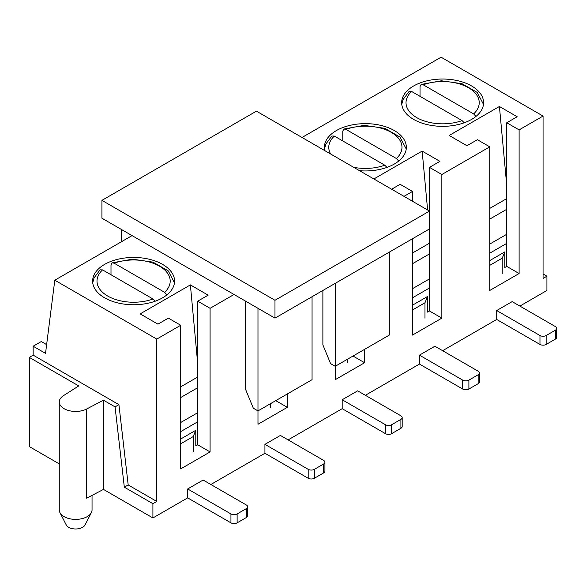 <?xml version="1.0" encoding="UTF-8"?>
<svg xmlns="http://www.w3.org/2000/svg" width="586" height="586" viewBox="0 0 586 586"><rect width="100%" height="100%" fill="white"/><g stroke="black" fill="none" stroke-linecap="round" stroke-linejoin="round"><path stroke-width="0.88" d="M103.466 489.405L103.466 400.194L115.054 406.889L124.327 487.178L152.909 503.682L152.909 517.951L103.466 489.405L86.662 498.203L86.662 408.991A16.386 9.464 180 0 1 64.064 408.669A16.386 9.464 180 0 1 59.267 401.981A16.386 9.464 180 0 1 63.508 395.631L78.744 385.925L29.3 357.379L33.16 355.145L33.16 346.223L45.525 353.365L54.798 280.211L156.777 339.089L180.722 325.259L180.722 468.888L210.081 451.938L210.081 308.309L234.034 294.487M519.885 306.082L546.921 290.473L546.921 276.196L543.061 278.431L543.061 116.072L519.108 129.894L519.108 273.523L489.75 290.473L489.75 146.844L441.851 174.503L441.851 318.125L412.493 335.075L412.493 238.729M442.628 350.692L496.708 319.465L539.97 344.443A4.373 2.52 180 0 0 546.152 344.443L555.418 339.089A4.373 2.52 180 0 0 556.7 337.309L556.7 328.387A4.373 2.52 180 0 1 555.418 330.167L546.152 335.522A4.373 2.52 180 0 1 539.97 335.522L496.708 310.543L496.708 319.465M365.371 395.294L419.444 364.067L462.713 389.045A4.373 2.52 180 0 0 468.895 389.045L478.161 383.698A4.373 2.52 180 0 0 479.443 381.911L479.443 372.989A4.373 2.52 180 0 1 478.161 374.776L468.895 380.124A4.373 2.52 180 0 1 462.713 380.124L419.444 355.145L419.444 364.067M288.114 439.896L342.187 408.676L385.456 433.655A4.373 2.52 180 0 0 391.638 433.655L400.905 428.3A4.373 2.52 180 0 0 402.186 426.513L402.186 417.591A4.373 2.52 180 0 1 400.905 419.378L391.638 424.733A4.373 2.52 180 0 1 385.456 424.733L342.187 399.755L342.187 408.676M210.857 484.497L264.931 453.278L308.199 478.257A4.373 2.52 180 0 0 314.382 478.257L323.648 472.902A4.373 2.52 180 0 0 324.93 471.122L324.93 462.2A4.373 2.52 180 0 1 323.648 463.98L314.382 469.335A4.373 2.52 180 0 1 308.199 469.335L264.931 444.356L264.931 453.278M152.909 517.951L187.674 497.88L230.943 522.859A4.373 2.52 180 0 0 237.125 522.859L246.391 517.504A4.373 2.52 180 0 0 247.673 515.724L247.673 506.802A4.373 2.52 180 0 1 246.391 508.589L237.125 513.937A4.373 2.52 180 0 1 230.943 513.937L187.674 488.958L187.674 497.88M59.267 463.885L29.3 446.583L29.3 357.379M403.996 196.354L412.493 191.454L412.493 201.262M335.236 283.331L335.236 379.684L364.595 362.734L364.595 349.351M257.979 308.309L257.979 424.286L287.338 407.336L287.338 393.953M156.777 339.089L156.777 501.448L152.909 503.682M187.674 488.958L203.13 480.037L246.391 505.015A4.373 2.52 180 0 1 247.673 506.802M264.931 444.356L280.386 435.435L323.648 460.413A4.373 2.52 180 0 1 324.93 462.2M342.187 399.755L357.643 390.833L400.905 415.811A4.373 2.52 180 0 1 402.186 417.591M419.444 355.145L434.9 346.231L478.161 371.209A4.373 2.52 180 0 1 479.443 372.989M496.708 310.543L512.157 301.622L555.418 326.6A4.373 2.52 180 0 1 556.7 328.387M489.75 260.587L504.817 251.892L504.817 267.502L506.751 266.388L506.751 209.29L489.75 219.105M46.631 344.634L41.276 341.543L33.16 346.223M324.805 150.639A40.969 23.652 180 0 1 324.395 147.291A40.969 23.652 180 0 1 365.371 123.639A40.969 23.652 180 0 1 406.34 147.291A40.969 23.652 180 0 1 359.577 170.709M104.623 297.827A40.969 23.652 180 0 1 92.625 281.104A40.969 23.652 180 0 1 133.593 257.452A40.969 23.652 180 0 1 174.569 281.104A40.969 23.652 180 0 1 149.276 302.955A40.969 23.652 180 0 1 104.623 297.827M506.751 209.29L506.751 122.76L517.174 116.739L499.411 106.476L449.191 135.469L466.961 145.731L477.392 139.71L489.75 146.844M506.751 122.76L519.108 129.894M302.017 137.476L441.082 57.194L543.061 116.072M132.055 235.609L54.798 280.211M180.722 439.002L195.79 430.307L195.79 445.917L197.724 444.803L197.724 301.175L208.147 295.154L190.384 284.899L140.164 313.891L157.934 324.146L168.365 318.125L180.722 325.259M197.724 301.175L210.081 308.309M391.638 189.219L400.135 184.312L412.493 191.454M373.868 178.964L422.154 151.085L427.626 210M101.92 200.368L274.981 300.281L274.981 318.125L101.92 218.212L101.92 200.368L256.434 111.164L429.494 211.077L429.494 167.362L439.918 161.34L422.154 151.085M429.494 167.362L441.851 174.503M413.65 119.412A40.969 23.652 180 0 1 401.652 102.689A40.969 23.652 180 0 1 442.628 79.037A40.969 23.652 180 0 1 483.597 102.689A40.969 23.652 180 0 1 458.303 124.54A40.969 23.652 180 0 1 413.65 119.412M506.751 234.268L489.75 244.084M412.493 305.189L427.56 296.494L427.56 312.104L429.494 310.99L429.494 253.899L412.493 263.707M429.494 278.877L412.493 288.686M197.724 387.705L180.722 397.52M197.724 412.69L180.722 422.499M33.16 355.145L118.921 404.655L128.188 484.944L156.777 501.448M197.724 444.803L210.081 451.938M190.384 284.899L197.724 363.862M197.724 377.003L180.722 386.819M275.75 400.641L287.338 407.336M353.006 356.039L364.595 362.734M429.494 310.99L441.851 318.125M429.494 253.899L429.494 211.077L274.981 300.281M429.392 228.972L429.494 230.056M429.494 243.19L412.493 253.005M506.751 266.388L519.108 273.523M499.411 106.476L506.751 185.447M506.751 198.588L489.75 208.404M103.466 400.194L86.662 408.991M115.054 406.889L118.921 404.655M124.327 487.178L128.188 484.944M59.267 401.981L59.267 509.923A16.386 9.464 0 0 0 59.933 512.603A16.386 9.464 0 0 0 64.064 516.618A16.386 9.464 0 0 0 91.372 512.603A16.386 9.464 0 0 0 92.046 509.923L92.046 495.382M59.933 512.603L66.225 524.91A9.83 5.677 0 0 0 68.701 527.319A9.83 5.677 0 0 0 85.087 524.91L91.372 512.603M546.921 276.196L543.061 273.97M195.79 430.307L193.197 436.585L180.722 443.785M174.46 282.804L168.219 270.849L152.983 262.125L132.385 259.18L112.124 262.858L111.003 264.938L111.003 274.753M112.124 262.858L114.167 263.195L164.615 292.319L166.951 294.839M155.18 301.211L153.027 299.014L102.579 269.89L100.074 269.824L94.002 277.998L92.734 282.804M406.237 148.991L399.989 137.036L384.753 128.312L364.155 125.367L343.901 129.045L342.773 131.125L342.773 140.94M343.901 129.045L345.938 129.381L396.385 158.513L398.729 161.025M386.95 167.398L384.797 165.201L334.35 136.077L331.844 136.011L325.772 144.185L324.505 148.991M427.56 296.494L424.967 302.772L412.493 309.972M483.494 104.389L477.246 92.434L462.01 83.71L441.412 80.765L421.158 84.443L420.03 86.523L420.03 96.338M421.158 84.443L423.195 84.78L473.642 113.904L475.986 116.424M464.207 122.796L462.054 120.599L411.606 91.467L409.109 91.409L403.029 99.583L401.762 104.389M504.817 251.892L502.224 258.17L489.75 265.37M245.622 301.175L245.622 389.492L253.342 408.23L257.979 410.903L312.06 379.677L312.06 296.714M322.879 290.473L322.879 344.89L330.599 363.62L335.236 366.301L389.316 335.075L389.316 252.112M121.236 241.85L121.236 229.36M274.981 318.125L429.494 228.921M197.724 421.788L180.722 431.596M246.391 508.589L246.391 517.504M237.125 513.937L237.125 522.859M230.943 513.937L230.943 522.859M193.197 452.004L193.197 436.585M114.167 263.195A36.603 21.133 180 0 1 159.48 266.161A36.603 21.133 180 0 1 164.615 292.319M153.027 299.014A36.603 21.133 180 0 1 107.714 296.047A36.603 21.133 180 0 1 102.579 269.89M323.648 463.98L323.648 472.902M314.382 469.335L314.382 478.257M308.199 469.335L308.199 478.257M270.454 407.395L270.454 403.703M400.905 419.378L400.905 428.3M391.638 424.733L391.638 433.655M385.456 424.733L385.456 433.655M347.71 362.793L347.71 359.101M345.938 129.381A36.603 21.133 180 0 1 391.25 132.348A36.603 21.133 180 0 1 396.385 158.513M384.797 165.201A36.603 21.133 180 0 1 353.71 167.325M330.672 154.023A36.603 21.133 180 0 1 334.35 136.077M429.494 287.975L412.493 297.791M478.161 374.776L478.161 383.698M468.895 380.124L468.895 389.045M462.713 380.124L462.713 389.045M424.967 318.191L424.967 302.772M423.195 84.78A36.603 21.133 180 0 1 468.507 87.746A36.603 21.133 180 0 1 473.642 113.904M462.054 120.599A36.603 21.133 180 0 1 416.741 117.632A36.603 21.133 180 0 1 411.606 91.467M506.751 243.373L489.75 253.181M555.418 330.167L555.418 339.089M546.152 335.522L546.152 344.443M539.97 335.522L539.97 344.443M502.224 273.589L502.224 258.17"/></g></svg>
